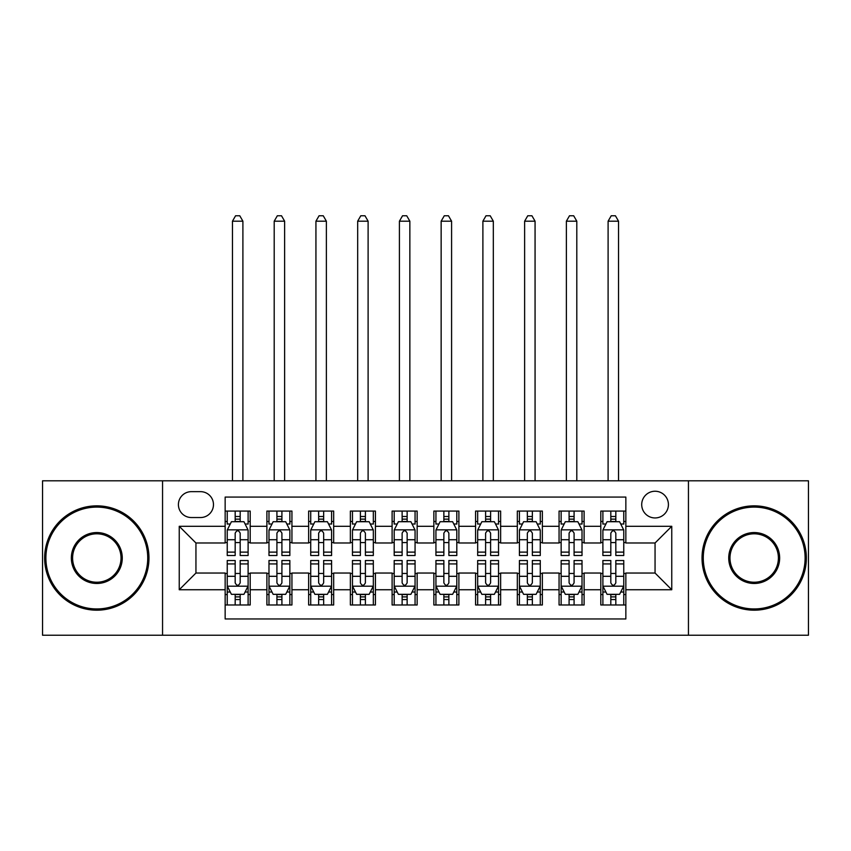 <?xml version="1.0" encoding="UTF-8"?>
<svg xmlns="http://www.w3.org/2000/svg" width="851" height="851" viewBox="0 0 851 851"><rect width="100%" height="100%" fill="white"/><g stroke="black" fill="none" stroke-linecap="round" stroke-linejoin="round"><path stroke-width="1.28" d="M655.057 491.24A13.361 13.361 0 0 0 641.707 504.59A13.361 13.361 0 0 0 655.057 517.951A13.361 13.361 0 0 0 668.418 504.59A13.361 13.361 0 0 0 655.057 491.24M688.448 635.24L808.45 635.24L808.45 480.804L688.448 480.804L688.448 635.24L162.552 635.24L162.552 480.804L42.55 480.804L42.55 635.24L162.552 635.24M625.847 511.068L600.806 511.068L600.806 526.301L584.105 526.301L584.105 542.991L600.806 542.991L600.806 526.301M584.105 526.301L584.105 511.068L559.064 511.068L559.064 526.301L542.364 526.301L542.364 542.991L559.064 542.991L559.064 526.301M542.364 526.301L542.364 511.068L517.323 511.068L517.323 526.301L500.633 526.301L500.633 542.991L517.323 542.991L517.323 526.301M500.633 526.301L500.633 511.068L475.581 511.068L475.581 526.301L458.891 526.301L458.891 542.991L475.581 542.991L475.581 526.301M458.891 526.301L458.891 511.068L433.85 511.068L433.85 526.301L417.15 526.301L417.15 542.991L433.85 542.991L433.85 526.301M417.15 526.301L417.15 511.068L392.109 511.068L392.109 526.301L375.419 526.301L375.419 542.991L392.109 542.991L392.109 526.301M375.419 526.301L375.419 511.068L350.367 511.068L350.367 526.301L333.677 526.301L333.677 542.991L350.367 542.991L350.367 526.301M333.677 526.301L333.677 511.068L308.636 511.068L308.636 526.301L291.936 526.301L291.936 542.991L308.636 542.991L308.636 526.301M291.936 526.301L291.936 511.068L266.895 511.068L266.895 542.991L250.194 542.991L250.194 511.068L225.153 511.068M225.153 604.976L250.194 604.976L250.194 573.042L266.895 573.042L266.895 604.976L291.936 604.976L291.936 573.042L308.636 573.042L308.636 589.743L291.936 589.743M308.636 589.743L308.636 604.976L333.677 604.976L333.677 573.042L350.367 573.042L350.367 589.743L333.677 589.743M350.367 589.743L350.367 604.976L375.419 604.976L375.419 573.042L392.109 573.042L392.109 589.743L375.419 589.743M392.109 589.743L392.109 604.976L417.15 604.976L417.15 573.042L433.85 573.042L433.85 589.743L417.15 589.743M433.85 589.743L433.85 604.976L458.891 604.976L458.891 573.042L475.581 573.042L475.581 589.743L458.891 589.743M475.581 589.743L475.581 604.976L500.633 604.976L500.633 573.042L517.323 573.042L517.323 589.743L500.633 589.743M517.323 589.743L517.323 604.976L542.364 604.976L542.364 573.042L559.064 573.042L559.064 589.743L542.364 589.743M559.064 589.743L559.064 604.976L584.105 604.976L584.105 573.042L600.806 573.042L600.806 589.743L584.105 589.743M191.347 517.536L200.528 517.536A12.935 12.935 0 0 0 213.473 504.59A12.935 12.935 0 0 0 200.528 491.655L191.347 491.655A12.935 12.935 0 0 0 178.412 504.59A12.935 12.935 0 0 0 191.347 517.536M688.448 480.804L162.552 480.804M625.847 526.301L625.847 497.08L225.153 497.08L225.153 542.991L195.943 542.991L195.943 573.042L225.153 573.042L225.153 618.954L625.847 618.954L625.847 573.042L655.057 573.042L655.057 542.991L625.847 542.991L625.847 526.301L671.758 526.301L671.758 589.743L625.847 589.743M225.153 589.743L179.242 589.743L179.242 526.301L225.153 526.301M600.806 589.743L600.806 604.976L625.847 604.976M225.153 521.503L227.238 521.503M235.174 521.503L240.184 521.503M248.109 521.503L250.194 521.503M225.153 542.576L227.238 542.576M235.174 542.576L240.184 542.576M248.109 542.576L250.194 542.576M225.153 573.468L227.238 573.468M235.174 573.468L240.184 573.468M248.109 573.468L250.194 573.468M225.153 594.541L227.238 594.541M235.174 594.541L240.184 594.541M248.109 594.541L250.194 594.541M266.895 542.576L268.98 542.576M276.915 542.576L281.915 542.576M289.851 542.576L291.936 542.576M266.895 521.503L268.98 521.503M276.915 521.503L281.915 521.503M289.851 521.503L291.936 521.503M266.895 573.468L268.98 573.468M276.915 573.468L281.915 573.468M289.851 573.468L291.936 573.468M266.895 594.541L268.98 594.541M276.915 594.541L281.915 594.541M289.851 594.541L291.936 594.541M308.636 573.468L310.721 573.468M318.646 573.468L323.657 573.468M331.592 573.468L333.677 573.468M308.636 594.541L310.721 594.541M318.646 594.541L323.657 594.541M331.592 594.541L333.677 594.541M308.636 521.503L310.721 521.503M318.646 521.503L323.657 521.503M331.592 521.503L333.677 521.503M308.636 542.576L310.721 542.576M318.646 542.576L323.657 542.576M331.592 542.576L333.677 542.576M350.367 573.468L352.463 573.468M360.388 573.468L365.398 573.468M373.323 573.468L375.419 573.468M350.367 594.541L352.463 594.541M360.388 594.541L365.398 594.541M373.323 594.541L375.419 594.541M350.367 521.503L352.463 521.503M360.388 521.503L365.398 521.503M373.323 521.503L375.419 521.503M350.367 542.576L352.463 542.576M360.388 542.576L365.398 542.576M373.323 542.576L375.419 542.576M392.109 573.468L394.194 573.468M402.129 573.468L407.14 573.468M415.065 573.468L417.15 573.468M392.109 594.541L394.194 594.541M402.129 594.541L407.14 594.541M415.065 594.541L417.15 594.541M392.109 521.503L394.194 521.503M402.129 521.503L407.14 521.503M415.065 521.503L417.15 521.503M392.109 542.576L394.194 542.576M402.129 542.576L407.14 542.576M415.065 542.576L417.15 542.576M433.85 573.468L435.935 573.468M443.86 573.468L448.871 573.468M456.806 573.468L458.891 573.468M433.85 594.541L435.935 594.541M443.86 594.541L448.871 594.541M456.806 594.541L458.891 594.541M433.85 521.503L435.935 521.503M443.86 521.503L448.871 521.503M456.806 521.503L458.891 521.503M433.85 542.576L435.935 542.576M443.86 542.576L448.871 542.576M456.806 542.576L458.891 542.576M475.581 573.468L477.677 573.468M485.602 573.468L490.612 573.468M498.537 573.468L500.633 573.468M475.581 594.541L477.677 594.541M485.602 594.541L490.612 594.541M498.537 594.541L500.633 594.541M475.581 521.503L477.677 521.503M485.602 521.503L490.612 521.503M498.537 521.503L500.633 521.503M475.581 542.576L477.677 542.576M485.602 542.576L490.612 542.576M498.537 542.576L500.633 542.576M517.323 573.468L519.408 573.468M527.343 573.468L532.354 573.468M540.279 573.468L542.364 573.468M517.323 594.541L519.408 594.541M527.343 594.541L532.354 594.541M540.279 594.541L542.364 594.541M517.323 521.503L519.408 521.503M527.343 521.503L532.354 521.503M540.279 521.503L542.364 521.503M517.323 542.576L519.408 542.576M527.343 542.576L532.354 542.576M540.279 542.576L542.364 542.576M559.064 573.468L561.149 573.468M569.085 573.468L574.085 573.468M582.02 573.468L584.105 573.468M559.064 594.541L561.149 594.541M569.085 594.541L574.085 594.541M582.02 594.541L584.105 594.541M559.064 521.503L561.149 521.503M569.085 521.503L574.085 521.503M582.02 521.503L584.105 521.503M559.064 542.576L561.149 542.576M569.085 542.576L574.085 542.576M582.02 542.576L584.105 542.576M600.806 573.468L602.891 573.468M610.816 573.468L615.826 573.468M623.762 573.468L625.847 573.468M600.806 594.541L602.891 594.541M610.816 594.541L615.826 594.541M623.762 594.541L625.847 594.541M600.806 521.503L602.891 521.503M610.816 521.503L615.826 521.503M623.762 521.503L625.847 521.503M600.806 542.576L602.891 542.576M610.816 542.576L615.826 542.576M623.762 542.576L625.847 542.576M195.943 542.991L179.242 526.301M195.943 573.042L179.242 589.743M671.758 526.301L655.057 542.991M671.758 589.743L655.057 573.042M240.184 511.068L240.184 521.706L240.184 516.493L235.174 516.493M248.109 552.118L240.184 552.118L240.184 555.512L248.109 555.512L248.109 530.056L243.939 521.706L231.419 521.706L227.238 530.056L227.238 555.512L235.174 555.512L235.174 552.118L227.238 552.118M230.27 524.003L227.238 524.003L227.238 511.068M227.238 524.088L227.238 516.493M248.109 524.088L248.109 516.493M245.088 524.003L248.109 524.003L248.109 511.068M235.174 521.706L235.174 511.068M240.184 552.118L240.184 533.183C238.514 529.971 236.844 529.971 235.174 533.183L235.174 547.267M227.238 539.725L235.174 539.725L235.174 552.118M242.897 480.804L242.897 221.186L232.461 221.186L232.461 480.804M232.461 221.186L235.589 215.76L239.769 215.76L242.897 221.186M235.174 599.551L240.184 599.551M227.238 563.926L235.174 563.926L235.174 560.522L227.238 560.522L227.238 585.988L231.419 594.328L243.939 594.328L248.109 585.988L248.109 560.522L240.184 560.522L240.184 563.926L248.109 563.926M248.109 585.988L248.109 604.976M227.238 585.988L227.238 604.976M240.184 594.328L240.184 604.976M235.174 604.976L235.174 594.328M235.174 563.926L235.174 582.85C236.844 586.073 238.514 586.073 240.184 582.85L240.184 563.926M96.812 507.1A50.922 50.922 0 0 0 45.89 558.022A50.922 50.922 0 0 0 96.812 608.944A50.922 50.922 0 0 0 147.734 558.022A50.922 50.922 0 0 0 96.812 507.1M96.812 610.188A52.177 52.177 0 0 1 44.635 558.022A52.177 52.177 0 0 1 96.812 505.845A52.177 52.177 0 0 1 148.978 558.022A52.177 52.177 0 0 1 96.812 610.188M96.812 532.556A25.456 25.456 0 0 1 122.267 558.022A25.456 25.456 0 0 1 96.812 583.478A25.456 25.456 0 0 1 71.346 558.022A25.456 25.456 0 0 1 96.812 532.556M96.812 582.233A24.211 24.211 0 0 0 121.023 558.022A24.211 24.211 0 0 0 96.812 533.811A24.211 24.211 0 0 0 72.601 558.022A24.211 24.211 0 0 0 96.812 582.233M754.188 507.1A50.922 50.922 0 0 0 703.266 558.022A50.922 50.922 0 0 0 754.188 608.944A50.922 50.922 0 0 0 805.11 558.022A50.922 50.922 0 0 0 754.188 507.1M754.188 610.188A52.177 52.177 0 0 1 702.022 558.022A52.177 52.177 0 0 1 754.188 505.845A52.177 52.177 0 0 1 806.365 558.022A52.177 52.177 0 0 1 754.188 610.188M754.188 532.556A25.456 25.456 0 0 1 779.654 558.022A25.456 25.456 0 0 1 754.188 583.478A25.456 25.456 0 0 1 728.733 558.022A25.456 25.456 0 0 1 754.188 532.556M754.188 582.233A24.211 24.211 0 0 0 778.399 558.022A24.211 24.211 0 0 0 754.188 533.811A24.211 24.211 0 0 0 729.977 558.022A24.211 24.211 0 0 0 754.188 582.233M281.915 511.068L281.915 521.706L281.915 516.493L276.915 516.493M289.851 552.118L281.915 552.118L281.915 555.512L289.851 555.512L289.851 530.056L285.681 521.706L273.15 521.706L268.98 530.056L268.98 555.512L276.915 555.512L276.915 552.118L268.98 552.118M272.012 524.003L268.98 524.003L268.98 511.068M268.98 524.088L268.98 516.493M289.851 524.088L289.851 516.493M286.83 524.003L289.851 524.003L289.851 511.068M276.915 521.706L276.915 511.068M281.915 552.118L281.915 533.183C280.256 529.971 278.585 529.971 276.915 533.183L276.915 547.267M268.98 539.725L276.915 539.725L276.915 552.118M284.628 480.804L284.628 221.186L274.203 221.186L274.203 480.804M274.203 221.186L277.33 215.76L281.5 215.76L284.628 221.186M323.657 511.068L323.657 521.706L323.657 516.493L318.646 516.493M331.592 552.118L323.657 552.118L323.657 555.512L331.592 555.512L331.592 530.056L327.412 521.706L314.891 521.706L310.721 530.056L310.721 555.512L318.646 555.512L318.646 552.118L310.721 552.118M313.742 524.003L310.721 524.003L310.721 511.068M310.721 524.088L310.721 516.493M331.592 524.088L331.592 516.493M328.56 524.003L331.592 524.003L331.592 511.068M318.646 521.706L318.646 511.068M323.657 552.118L323.657 533.183C321.986 529.971 320.316 529.971 318.646 533.183L318.646 547.267M310.721 539.725L318.646 539.725L318.646 552.118M326.369 480.804L326.369 221.186L315.934 221.186L315.934 480.804M315.934 221.186L319.072 215.76L323.242 215.76L326.369 221.186M365.398 511.068L365.398 521.706L365.398 516.493L360.388 516.493M373.323 552.118L365.398 552.118L365.398 555.512L373.323 555.512L373.323 530.056L369.153 521.706L356.633 521.706L352.463 530.056L352.463 555.512L360.388 555.512L360.388 552.118L352.463 552.118M355.484 524.003L352.463 524.003L352.463 511.068M352.463 524.088L352.463 516.493M373.323 524.088L373.323 516.493M370.302 524.003L373.323 524.003L373.323 511.068M360.388 521.706L360.388 511.068M365.398 552.118L365.398 533.183C363.728 529.971 362.058 529.971 360.388 533.183L360.388 547.267M352.463 539.725L360.388 539.725L360.388 552.118M368.111 480.804L368.111 221.186L357.675 221.186L357.675 480.804M357.675 221.186L360.803 215.76L364.983 215.76L368.111 221.186M407.14 511.068L407.14 521.706L407.14 516.493L402.129 516.493M415.065 552.118L407.14 552.118L407.14 555.512L415.065 555.512L415.065 530.056L410.895 521.706L398.374 521.706L394.194 530.056L394.194 555.512L402.129 555.512L402.129 552.118L394.194 552.118M397.226 524.003L394.194 524.003L394.194 511.068M394.194 524.088L394.194 516.493M415.065 524.088L415.065 516.493M412.044 524.003L415.065 524.003L415.065 511.068M402.129 521.706L402.129 511.068M407.14 552.118L407.14 533.183C405.47 529.971 403.8 529.971 402.129 533.183L402.129 547.267M394.194 539.725L402.129 539.725L402.129 552.118M409.852 480.804L409.852 221.186L399.417 221.186L399.417 480.804M399.417 221.186L402.544 215.76L406.714 215.76L409.852 221.186M276.915 599.551L281.915 599.551M268.98 563.926L276.915 563.926L276.915 560.522L268.98 560.522L268.98 585.988L273.15 594.328L285.681 594.328L289.851 585.988L289.851 560.522L281.915 560.522L281.915 563.926L289.851 563.926M289.851 585.988L289.851 604.976M268.98 585.988L268.98 604.976M281.915 594.328L281.915 604.976M276.915 604.976L276.915 594.328M276.915 563.926L276.915 582.85C278.575 586.073 280.245 586.073 281.915 582.85L281.915 563.926M318.646 599.551L323.657 599.551M310.721 563.926L318.646 563.926L318.646 560.522L310.721 560.522L310.721 585.988L314.891 594.328L327.412 594.328L331.592 585.988L331.592 560.522L323.657 560.522L323.657 563.926L331.592 563.926M331.592 585.988L331.592 604.976M310.721 585.988L310.721 604.976M323.657 594.328L323.657 604.976M318.646 604.976L318.646 594.328M318.646 563.926L318.646 582.85C320.316 586.073 321.986 586.073 323.657 582.85L323.657 563.926M360.388 599.551L365.398 599.551M352.463 563.926L360.388 563.926L360.388 560.522L352.463 560.522L352.463 585.988L356.633 594.328L369.153 594.328L373.323 585.988L373.323 560.522L365.398 560.522L365.398 563.926L373.323 563.926M373.323 585.988L373.323 604.976M352.463 585.988L352.463 604.976M365.398 594.328L365.398 604.976M360.388 604.976L360.388 594.328M360.388 563.926L360.388 582.85C362.058 586.073 363.728 586.073 365.398 582.85L365.398 563.926M402.129 599.551L407.14 599.551M394.194 563.926L402.129 563.926L402.129 560.522L394.194 560.522L394.194 585.988L398.374 594.328L410.895 594.328L415.065 585.988L415.065 560.522L407.14 560.522L407.14 563.926L415.065 563.926M415.065 585.988L415.065 604.976M394.194 585.988L394.194 604.976M407.14 594.328L407.14 604.976M402.129 604.976L402.129 594.328M402.129 563.926L402.129 582.85C403.789 586.073 405.459 586.073 407.14 582.85L407.14 563.926M448.871 511.068L448.871 521.706L448.871 516.493L443.86 516.493M456.806 552.118L448.871 552.118L448.871 555.512L456.806 555.512L456.806 530.056L452.626 521.706L440.105 521.706L435.935 530.056L435.935 555.512L443.86 555.512L443.86 552.118L435.935 552.118M438.956 524.003L435.935 524.003L435.935 511.068M435.935 524.088L435.935 516.493M456.806 524.088L456.806 516.493M453.774 524.003L456.806 524.003L456.806 511.068M443.86 521.706L443.86 511.068M448.871 552.118L448.871 533.183C447.211 529.971 445.541 529.971 443.86 533.183L443.86 547.267M435.935 539.725L443.86 539.725L443.86 552.118M451.583 480.804L451.583 221.186L441.148 221.186L441.148 480.804M441.148 221.186L444.286 215.76L448.456 215.76L451.583 221.186M443.86 599.551L448.871 599.551M435.935 563.926L443.86 563.926L443.86 560.522L435.935 560.522L435.935 585.988L440.105 594.328L452.626 594.328L456.806 585.988L456.806 560.522L448.871 560.522L448.871 563.926L456.806 563.926M456.806 585.988L456.806 604.976M435.935 585.988L435.935 604.976M448.871 594.328L448.871 604.976M443.86 604.976L443.86 594.328M443.86 563.926L443.86 582.85C445.53 586.073 447.2 586.073 448.871 582.85L448.871 563.926M490.612 511.068L490.612 521.706L490.612 516.493L485.602 516.493M498.537 552.118L490.612 552.118L490.612 555.512L498.537 555.512L498.537 530.056L494.367 521.706L481.847 521.706L477.677 530.056L477.677 555.512L485.602 555.512L485.602 552.118L477.677 552.118M480.698 524.003L477.677 524.003L477.677 511.068M477.677 524.088L477.677 516.493M498.537 524.088L498.537 516.493M495.516 524.003L498.537 524.003L498.537 511.068M485.602 521.706L485.602 511.068M490.612 552.118L490.612 533.183C488.942 529.971 487.272 529.971 485.602 533.183L485.602 547.267M477.677 539.725L485.602 539.725L485.602 552.118M493.325 480.804L493.325 221.186L482.889 221.186L482.889 480.804M482.889 221.186L486.017 215.76L490.197 215.76L493.325 221.186M485.602 599.551L490.612 599.551M477.677 563.926L485.602 563.926L485.602 560.522L477.677 560.522L477.677 585.988L481.847 594.328L494.367 594.328L498.537 585.988L498.537 560.522L490.612 560.522L490.612 563.926L498.537 563.926M498.537 585.988L498.537 604.976M477.677 585.988L477.677 604.976M490.612 594.328L490.612 604.976M485.602 604.976L485.602 594.328M485.602 563.926L485.602 582.85C487.272 586.073 488.942 586.073 490.612 582.85L490.612 563.926M532.354 511.068L532.354 521.706L532.354 516.493L527.343 516.493M540.279 552.118L532.354 552.118L532.354 555.512L540.279 555.512L540.279 530.056L536.109 521.706L523.588 521.706L519.408 530.056L519.408 555.512L527.343 555.512L527.343 552.118L519.408 552.118M522.44 524.003L519.408 524.003L519.408 511.068M519.408 524.088L519.408 516.493M540.279 524.088L540.279 516.493M537.258 524.003L540.279 524.003L540.279 511.068M527.343 521.706L527.343 511.068M532.354 552.118L532.354 533.183C530.684 529.971 529.014 529.971 527.343 533.183L527.343 547.267M519.408 539.725L527.343 539.725L527.343 552.118M535.066 480.804L535.066 221.186L524.631 221.186L524.631 480.804M524.631 221.186L527.758 215.76L531.928 215.76L535.066 221.186M527.343 599.551L532.354 599.551M519.408 563.926L527.343 563.926L527.343 560.522L519.408 560.522L519.408 585.988L523.588 594.328L536.109 594.328L540.279 585.988L540.279 560.522L532.354 560.522L532.354 563.926L540.279 563.926M540.279 585.988L540.279 604.976M519.408 585.988L519.408 604.976M532.354 594.328L532.354 604.976M527.343 604.976L527.343 594.328M527.343 563.926L527.343 582.85C529.014 586.073 530.684 586.073 532.354 582.85L532.354 563.926M574.085 511.068L574.085 521.706L574.085 516.493L569.085 516.493M582.02 552.118L574.085 552.118L574.085 555.512L582.02 555.512L582.02 530.056L577.85 521.706L565.319 521.706L561.149 530.056L561.149 555.512L569.085 555.512L569.085 552.118L561.149 552.118M564.17 524.003L561.149 524.003L561.149 511.068M561.149 524.088L561.149 516.493M582.02 524.088L582.02 516.493M578.988 524.003L582.02 524.003L582.02 511.068M569.085 521.706L569.085 511.068M574.085 552.118L574.085 533.183C572.425 529.971 570.755 529.971 569.085 533.183L569.085 547.267M561.149 539.725L569.085 539.725L569.085 552.118M576.797 480.804L576.797 221.186L566.372 221.186L566.372 480.804M566.372 221.186L569.5 215.76L573.67 215.76L576.797 221.186M569.085 599.551L574.085 599.551M561.149 563.926L569.085 563.926L569.085 560.522L561.149 560.522L561.149 585.988L565.319 594.328L577.85 594.328L582.02 585.988L582.02 560.522L574.085 560.522L574.085 563.926L582.02 563.926M582.02 585.988L582.02 604.976M561.149 585.988L561.149 604.976M574.085 594.328L574.085 604.976M569.085 604.976L569.085 594.328M569.085 563.926L569.085 582.85C570.744 586.073 572.415 586.073 574.085 582.85L574.085 563.926M615.826 511.068L615.826 521.706L615.826 516.493L610.816 516.493M623.762 552.118L615.826 552.118L615.826 555.512L623.762 555.512L623.762 530.056L619.581 521.706L607.061 521.706L602.891 530.056L602.891 555.512L610.816 555.512L610.816 552.118L602.891 552.118M605.912 524.003L602.891 524.003L602.891 511.068M602.891 524.088L602.891 516.493M623.762 524.088L623.762 516.493M620.73 524.003L623.762 524.003L623.762 511.068M610.816 521.706L610.816 511.068M615.826 552.118L615.826 533.183C614.156 529.971 612.486 529.971 610.816 533.183L610.816 547.267M602.891 539.725L610.816 539.725L610.816 552.118M618.539 480.804L618.539 221.186L608.103 221.186L608.103 480.804M608.103 221.186L611.231 215.76L615.411 215.76L618.539 221.186M610.816 599.551L615.826 599.551M602.891 563.926L610.816 563.926L610.816 560.522L602.891 560.522L602.891 585.988L607.061 594.328L619.581 594.328L623.762 585.988L623.762 560.522L615.826 560.522L615.826 563.926L623.762 563.926M623.762 585.988L623.762 604.976M602.891 585.988L602.891 604.976M615.826 594.328L615.826 604.976M610.816 604.976L610.816 594.328M610.816 563.926L610.816 582.85C612.486 586.073 614.156 586.073 615.826 582.85L615.826 563.926M266.895 589.743L250.194 589.743M266.895 526.301L250.194 526.301M248.003 529.843L227.345 529.843M248.109 539.725L240.184 539.725M240.184 519.142L235.174 519.142M227.345 586.19L248.003 586.19M248.109 592.03L245.088 592.03M230.27 592.03L227.238 592.03M240.184 576.308L248.109 576.308M227.238 576.308L235.174 576.308M235.174 596.891L240.184 596.891M289.744 529.843L269.086 529.843M289.851 539.725L281.915 539.725M281.915 519.142L276.915 519.142M331.486 529.843L310.828 529.843M331.592 539.725L323.657 539.725M323.657 519.142L318.646 519.142M373.227 529.843L352.559 529.843M373.323 539.725L365.398 539.725M365.398 519.142L360.388 519.142M414.958 529.843L394.3 529.843M415.065 539.725L407.14 539.725M407.14 519.142L402.129 519.142M269.086 586.19L289.744 586.19M289.851 592.03L286.83 592.03M272.012 592.03L268.98 592.03M281.915 576.308L289.851 576.308M268.98 576.308L276.915 576.308M276.915 596.891L281.915 596.891M310.828 586.19L331.486 586.19M331.592 592.03L328.56 592.03M313.742 592.03L310.721 592.03M323.657 576.308L331.592 576.308M310.721 576.308L318.646 576.308M318.646 596.891L323.657 596.891M352.559 586.19L373.227 586.19M373.323 592.03L370.302 592.03M355.484 592.03L352.463 592.03M365.398 576.308L373.323 576.308M352.463 576.308L360.388 576.308M360.388 596.891L365.398 596.891M394.3 586.19L414.958 586.19M415.065 592.03L412.044 592.03M397.226 592.03L394.194 592.03M407.14 576.308L415.065 576.308M394.194 576.308L402.129 576.308M402.129 596.891L407.14 596.891M456.7 529.843L436.042 529.843M456.806 539.725L448.871 539.725M448.871 519.142L443.86 519.142M436.042 586.19L456.7 586.19M456.806 592.03L453.774 592.03M438.956 592.03L435.935 592.03M448.871 576.308L456.806 576.308M435.935 576.308L443.86 576.308M443.86 596.891L448.871 596.891M498.441 529.843L477.773 529.843M498.537 539.725L490.612 539.725M490.612 519.142L485.602 519.142M477.773 586.19L498.441 586.19M498.537 592.03L495.516 592.03M480.698 592.03L477.677 592.03M490.612 576.308L498.537 576.308M477.677 576.308L485.602 576.308M485.602 596.891L490.612 596.891M540.172 529.843L519.514 529.843M540.279 539.725L532.354 539.725M532.354 519.142L527.343 519.142M519.514 586.19L540.172 586.19M540.279 592.03L537.258 592.03M522.44 592.03L519.408 592.03M532.354 576.308L540.279 576.308M519.408 576.308L527.343 576.308M527.343 596.891L532.354 596.891M581.914 529.843L561.256 529.843M582.02 539.725L574.085 539.725M574.085 519.142L569.085 519.142M561.256 586.19L581.914 586.19M582.02 592.03L578.988 592.03M564.17 592.03L561.149 592.03M574.085 576.308L582.02 576.308M561.149 576.308L569.085 576.308M569.085 596.891L574.085 596.891M623.655 529.843L602.997 529.843M623.762 539.725L615.826 539.725M615.826 519.142L610.816 519.142M602.997 586.19L623.655 586.19M623.762 592.03L620.73 592.03M605.912 592.03L602.891 592.03M615.826 576.308L623.762 576.308M602.891 576.308L610.816 576.308M610.816 596.891L615.826 596.891"/></g></svg>
